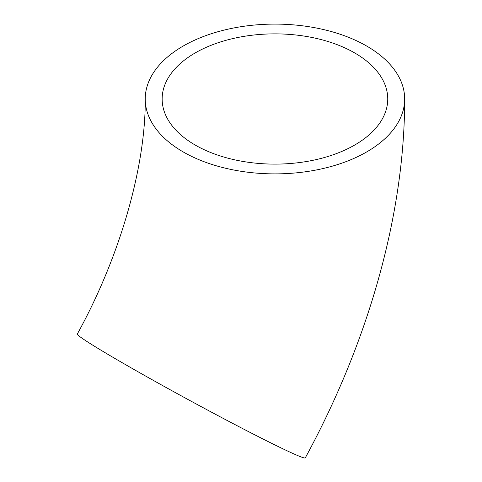 <?xml version="1.0" encoding="UTF-8"?>
<svg xmlns="http://www.w3.org/2000/svg" width="482" height="482" viewBox="0 0 482 482"><rect width="100%" height="100%" fill="white"/><g stroke="black" fill="none" stroke-linecap="round" stroke-linejoin="round"><path stroke-width="0.72" d="M195.186 145.04A112.794 65.124 180 0 1 162.151 98.991A112.794 65.124 180 0 1 274.945 33.867A112.794 65.124 180 0 1 387.745 98.991A112.794 65.124 180 0 1 318.114 159.156A112.794 65.124 180 0 1 195.186 145.04M145.233 98.991C145.823 163.705 121.639 253.574 77.337 333.996A129.712 4.706 28.5 0 0 123.627 363.524A129.712 4.706 28.5 0 0 241.675 428.082A129.712 4.706 28.5 0 0 305.269 457.9C368.254 342.148 404.76 214.502 404.663 98.991A129.712 74.891 180 0 1 324.585 168.182A129.712 74.891 180 0 1 183.226 151.944A129.712 74.891 180 0 1 145.233 98.991A129.712 74.891 180 0 1 274.945 24.1A129.712 74.891 180 0 1 404.663 98.991"/></g></svg>
